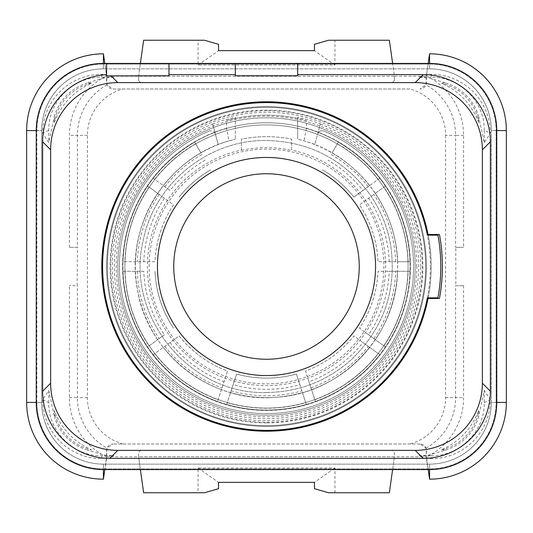 <?xml version="1.0" encoding="UTF-8"?>
<svg xmlns="http://www.w3.org/2000/svg" width="533" height="533" viewBox="0 0 533 533"><rect width="100%" height="100%" fill="white"/><g stroke="black" fill="none" stroke-linecap="round" stroke-linejoin="round"><path stroke-width="0.4" stroke-dasharray="2.67 2" d="M297.68 75.766L297.68 63.427M106.6 75.906L106.6 63.427L429.598 63.427A67.158 67.158 0 0 1 496.756 130.585L496.756 402.415A67.158 67.158 0 0 1 429.598 469.573L103.402 469.573A67.158 67.158 0 0 1 36.244 402.415L36.244 130.585A67.158 67.158 0 0 1 103.402 63.427L429.598 63.427A67.158 67.158 0 0 1 496.756 130.585A67.158 67.158 0 0 0 429.598 63.427L428.199 63.427L426.407 76.159L423.455 76.159L418.931 77.245L429.598 78.118L445.675 82.968L441.517 83.248C459.313 91.223 471.718 104.341 478.721 122.597L478.481 115.754L484.23 142.538L490.36 133.45A59.163 59.163 0 0 0 431.21 74.3L426.513 75.426L426.4 74.3L426.4 82.615A6.396 6.396 0 0 1 420.004 89.011L426.007 84.827L426.4 76.226L394.42 76.192L392.621 63.427L428.199 63.427M168.961 63.427L168.961 75.766M235.32 63.427L235.32 75.766M429.598 464.136L103.402 464.136L429.598 464.136L429.598 468.933L429.598 464.136A61.721 61.721 0 0 0 491.319 402.415A61.721 61.721 0 0 1 429.598 464.136A61.721 61.721 0 0 0 491.319 402.415A61.721 61.721 0 0 1 429.598 464.136M491.319 130.585L491.319 402.415L496.116 402.415A66.518 66.518 0 0 1 429.598 468.933L103.402 468.933L429.598 468.933A66.518 66.518 0 0 0 496.116 402.415L491.319 402.415L491.319 130.585L496.116 130.585L496.116 402.415L496.116 130.585L491.319 130.585A61.721 61.721 0 0 0 429.598 68.864L103.402 68.864L429.598 68.864A61.721 61.721 0 0 1 491.319 130.585A61.721 61.721 0 0 0 429.598 68.864A61.721 61.721 0 0 1 491.319 130.585M103.402 464.136A61.721 61.721 0 0 1 41.681 402.415A61.721 61.721 0 0 0 103.402 464.136L103.402 468.933L103.402 464.136A61.721 61.721 0 0 1 41.681 402.415L41.681 130.585A61.721 61.721 0 0 1 103.402 68.864L103.402 64.067L429.598 64.067L103.402 64.067L103.402 68.864A61.721 61.721 0 0 0 41.681 130.585L36.884 130.585A66.518 66.518 0 0 1 103.402 64.067A66.518 66.518 0 0 0 36.884 130.585L41.681 130.585A61.721 61.721 0 0 1 103.402 68.864M36.244 402.415A67.158 67.158 0 0 0 103.402 469.573A67.158 67.158 0 0 1 36.244 402.415L36.244 130.585A67.158 67.158 0 0 1 103.402 63.427L104.801 63.427L106.593 76.159L103.455 53.833A76.752 76.752 0 0 0 26.65 130.585L26.65 402.415A76.752 76.752 0 0 0 103.455 479.167L106.6 458.7L106.6 450.385A6.396 6.396 0 0 1 112.996 443.989L106.993 448.173L106.6 456.774L109.545 456.841L114.069 455.755L103.402 454.882L87.325 450.032L91.483 449.752C73.687 441.777 61.282 428.659 54.279 410.403L54.519 417.246L48.77 390.462L42.64 399.55A59.163 59.163 0 0 0 101.79 458.7L106.487 457.574L106.334 458.7M496.756 130.585L496.756 402.415A67.158 67.158 0 0 1 429.598 469.573L392.621 469.573L394.42 456.808L394.42 453.583A3.198 3.198 0 0 0 391.222 450.385L141.778 450.385A3.198 3.198 0 0 0 138.58 453.583L138.58 456.808L106.593 456.841L104.801 469.573L392.621 469.573M103.402 469.573L104.801 469.573M140.379 469.573L138.58 456.781L394.42 456.781L394.42 453.583A3.198 3.198 0 0 0 391.222 450.385L141.778 450.385A3.198 3.198 0 0 0 138.58 453.583L138.58 456.781L426.4 456.774L426.007 448.173L420.004 443.989A6.396 6.396 0 0 1 426.4 450.385L426.4 458.7L428.199 469.573M420.004 443.989L112.996 443.989L420.004 443.989M429.598 454.882L429.598 455.755L431.204 455.755L431.21 458.7A59.163 59.163 0 0 0 490.36 399.55L484.23 390.462L478.481 417.246L478.721 410.403C471.718 428.659 459.313 441.777 441.517 449.752L445.675 450.032L429.598 454.882L418.931 455.755L423.455 456.841L426.407 456.841M328.541 492.759L389.363 492.759L394.42 456.781M334.937 492.759L334.937 467.974L198.063 467.974L198.063 492.759L143.637 492.759L138.58 456.781M198.063 492.759L204.459 492.759M198.063 467.974L218.53 482.365M218.53 488.681L218.543 482.345L314.47 482.365M314.47 488.681L314.457 482.345L334.937 467.974M429.565 479.167L426.666 458.7M426.4 458.7L426.4 457.547L431.21 458.7M429.545 479.167A76.752 76.752 0 0 0 506.35 402.415L506.35 130.585A76.752 76.752 0 0 0 429.545 53.833L426.666 74.3M104.801 63.427L140.379 63.427L138.58 76.192L138.58 79.417L138.58 76.192L106.6 76.226L106.993 84.827L112.996 89.011L409.897 89.011A47.97 47.97 0 0 1 445.588 135.382L455.602 135.382L455.602 247.312L463.59 247.312L455.802 247.312L455.802 285.688L463.59 285.688L455.802 285.688M426.4 74.3L426.407 76.159M426.4 75.453L426.4 76.226M484.23 142.538L484.23 130.279L490.36 133.45M484.23 130.279C484.963 101.95 459.519 76.512 431.204 77.245L431.21 74.3M431.204 77.245L418.931 77.245M394.42 79.417L394.42 76.192L394.42 79.417A3.198 3.198 0 0 1 391.222 82.615A3.198 3.198 0 0 0 394.42 79.417M141.778 82.615L391.222 82.615L141.778 82.615A3.198 3.198 0 0 1 138.58 79.417A3.198 3.198 0 0 0 141.778 82.615M409.897 89.011L112.996 89.011A6.396 6.396 0 0 1 106.6 82.615L106.334 74.3M138.58 76.219L143.637 40.242L198.063 40.242L198.063 65.026L334.937 65.026L334.937 40.242L389.363 40.242L394.42 76.219L138.58 76.219L394.42 76.219M140.379 63.427L392.621 63.427M496.756 402.415A67.158 67.158 0 0 1 429.598 469.573M36.244 130.585A67.158 67.158 0 0 1 103.402 63.427M106.6 74.3L106.6 75.453L101.79 74.3A59.163 59.163 0 0 0 42.64 133.45L48.77 142.538L54.519 115.754L54.279 122.597C61.282 104.341 73.687 91.223 91.483 83.248L87.325 82.968L103.402 78.118L114.069 77.245L109.545 76.159L106.593 76.159M77.198 247.312L69.41 247.312L77.398 247.312L77.198 285.688L69.41 285.688L77.198 285.688M123.103 443.989A47.97 47.97 0 0 1 87.412 397.618L87.412 135.382A47.97 47.97 0 0 1 123.103 89.011M106.6 458.7L106.6 456.774M426.4 456.774L426.4 457.547M431.204 455.755C459.519 456.488 484.963 431.05 484.23 402.721L484.23 390.462M484.23 402.721L490.36 399.55M445.675 450.032A49.462 49.462 0 0 0 478.481 417.246M441.517 449.752A48.137 48.137 0 0 0 478.721 410.403M418.931 455.755L429.598 455.755L429.598 454.836M445.588 135.382L445.588 397.618A47.97 47.97 0 0 1 409.897 443.989M106.6 76.226L106.6 75.453M103.402 78.118L103.402 77.245L101.796 77.245C73.481 76.512 48.037 101.95 48.77 130.279L48.77 142.538M48.77 130.279L42.64 133.45M87.325 82.968A49.462 49.462 0 0 0 54.519 115.754M91.483 83.248A48.137 48.137 0 0 0 54.279 122.597M114.069 77.245L103.402 77.245L103.402 78.164M101.796 77.245L101.79 74.3M334.937 40.242L328.541 40.242M198.063 40.242L204.459 40.242M198.063 65.026L218.53 50.695L218.53 44.319M334.937 65.026L314.47 50.695L314.47 44.319M218.53 50.695L314.47 50.695M266.5 415.207A148.707 148.707 0 0 0 415.207 266.5A148.707 148.707 0 0 0 266.5 117.793A148.707 148.707 0 0 0 117.793 266.5A148.707 148.707 0 0 0 266.5 415.207A148.707 148.707 0 0 0 415.207 266.5A148.707 148.707 0 0 0 266.5 117.793A148.707 148.707 0 0 0 117.793 266.5A148.707 148.707 0 0 0 266.5 415.207M266.5 410.25A143.75 143.75 0 0 0 410.25 266.5A143.75 143.75 0 0 0 266.5 122.75A143.75 143.75 0 0 0 122.75 266.5A143.75 143.75 0 0 0 266.5 410.25A143.75 143.75 0 0 1 122.75 266.5A143.75 143.75 0 0 1 266.5 122.75A143.75 143.75 0 0 0 122.75 266.5A143.75 143.75 0 0 0 266.5 410.25A143.75 143.75 0 0 0 410.25 266.5A143.75 143.75 0 0 0 266.5 122.75A143.75 143.75 0 0 0 122.75 266.5A143.75 143.75 0 0 0 266.5 410.25A143.75 143.75 0 0 0 410.25 266.5A143.75 143.75 0 0 0 266.5 122.75A143.75 143.75 0 0 0 122.75 266.5A143.75 143.75 0 0 0 266.5 410.25A143.75 143.75 0 0 0 410.25 266.5A143.75 143.75 0 0 0 266.5 122.75A143.75 143.75 0 0 1 410.25 266.5A143.75 143.75 0 0 1 266.5 410.25A143.75 143.75 0 0 0 410.25 266.5A143.75 143.75 0 0 0 266.5 122.75M266.5 426.4A159.9 159.9 0 0 0 426.4 266.5A159.9 159.9 0 0 0 266.5 106.6A159.9 159.9 0 0 0 106.6 266.5A159.9 159.9 0 0 0 266.5 426.4A159.9 159.9 0 0 0 426.4 266.5A159.9 159.9 0 0 0 266.5 106.6A159.9 159.9 0 0 0 106.6 266.5A159.9 159.9 0 0 0 266.5 426.4A159.9 159.9 0 0 1 106.6 266.5A159.9 159.9 0 0 1 266.5 106.6M226.532 128.253A143.91 143.91 0 0 0 149.153 349.815A143.91 143.91 0 0 0 383.847 349.815A143.91 143.91 0 0 0 306.468 128.253L306.468 120.498A151.379 151.379 0 0 0 226.532 120.498L226.532 128.246L228.997 140.859C166.389 158.074 124.429 226.592 137.541 290.179C147.881 354.278 211.434 403.414 276.081 397.265C340.92 393.934 396.652 336.05 397.538 271.137C400.556 213.08 359.982 156.555 304.003 140.859L297.68 139.146A131.118 131.118 0 0 1 314.803 144.603L320.353 123.889A152.445 152.445 0 0 0 297.787 117.3A152.445 152.445 0 0 0 297.68 117.28L297.68 139.146L297.68 118.366L306.468 120.498M306.468 128.246L304.003 140.859M320.286 124.136A152.185 152.185 0 0 1 266.5 418.685A152.185 152.185 0 0 1 212.714 124.136L218.197 144.603A131.118 131.118 0 0 0 200.941 152.951L194.705 142.144A143.59 143.59 0 0 0 156.502 358.796A143.59 143.59 0 0 0 376.498 358.796A143.59 143.59 0 0 0 338.295 142.144L332.059 152.951A131.118 131.118 0 0 0 314.803 144.603L320.353 123.889M205.098 160.147A122.803 122.803 0 0 0 170.047 190.494L163.311 185.604A131.118 131.118 0 0 0 157.675 193.366L173.472 204.839A111.61 111.61 0 0 0 154.99 261.703L122.99 261.703A143.59 143.59 0 0 0 122.99 271.297L143.79 271.297A122.803 122.803 0 0 0 164.404 334.744L157.675 339.634A131.118 131.118 0 0 0 163.311 347.396L179.108 335.923A111.61 111.61 0 0 0 227.478 371.068L217.591 401.502A143.59 143.59 0 0 0 385.419 186.03L375.325 193.366A131.118 131.118 0 0 0 369.689 185.604L379.782 178.269A143.59 143.59 0 0 0 338.295 142.144L332.059 152.951A131.118 131.118 0 0 1 369.689 185.604L353.892 197.077A111.61 111.61 0 0 0 322.305 169.84A111.61 111.61 0 0 1 353.892 197.077L362.953 190.494A122.803 122.803 0 0 0 327.902 160.147M410.01 271.297L389.21 271.297A122.803 122.803 0 0 1 368.596 334.744L385.419 346.97A143.59 143.59 0 0 0 410.01 271.297L397.531 271.297A131.118 131.118 0 0 0 397.531 261.703L410.01 261.703A143.59 143.59 0 0 0 338.295 142.144M379.782 354.731L362.953 342.506A122.803 122.803 0 0 1 308.98 381.721L315.409 401.502A143.59 143.59 0 0 0 379.782 354.731L369.689 347.396A131.118 131.118 0 0 0 375.325 339.634L385.419 346.97M306.282 404.467L299.859 384.686A122.803 122.803 0 0 1 233.141 384.686L226.718 404.467A143.59 143.59 0 0 0 306.282 404.467L302.431 392.601A131.118 131.118 0 0 0 311.552 389.636L315.409 401.502M170.047 190.494L153.218 178.269A143.59 143.59 0 0 1 194.705 142.144L200.941 152.951A131.118 131.118 0 0 0 163.311 185.604L153.218 178.269A143.59 143.59 0 0 0 147.581 186.03L157.675 193.366A131.118 131.118 0 0 0 157.675 339.634L147.581 346.97A143.59 143.59 0 0 0 153.218 354.731L163.311 347.396A131.118 131.118 0 0 0 230.569 392.601L236.605 374.033A111.61 111.61 0 0 0 296.395 374.033L302.431 392.601A131.118 131.118 0 0 1 230.569 392.601A131.118 131.118 0 0 0 302.431 392.601M212.714 124.136L218.197 144.603A131.118 131.118 0 0 1 235.32 139.146L228.997 140.859M212.647 123.889A152.445 152.445 0 0 1 235.32 117.28L235.32 139.146L235.32 118.366L226.532 120.498M235.32 117.28L235.32 118.366A151.379 151.379 0 0 1 297.68 118.366L297.68 117.28M266.5 422.876A156.376 156.376 0 0 1 110.124 266.5A156.376 156.376 0 0 1 266.5 110.124A156.376 156.376 0 0 1 422.876 266.5A156.376 156.376 0 0 1 266.5 422.876M208.923 131.125A4.797 4.797 0 0 1 215.439 134.303A4.797 4.797 0 0 0 208.923 131.125A147.108 147.108 0 0 0 150.073 356.417A147.108 147.108 0 0 0 382.927 356.417A147.108 147.108 0 0 0 324.077 131.125A4.797 4.797 0 0 0 317.561 134.303A4.797 4.797 0 0 1 324.077 131.125A147.108 147.108 0 0 1 382.927 356.417A147.108 147.108 0 0 1 150.073 356.417A147.108 147.108 0 0 1 208.923 131.125M266.5 107.34A159.16 159.16 0 0 0 107.34 266.5A159.16 159.16 0 0 0 266.5 425.66A159.16 159.16 0 0 0 425.66 266.5A159.16 159.16 0 0 0 266.5 107.34A159.16 159.16 0 0 0 107.34 266.5A159.16 159.16 0 0 0 266.5 425.66A159.16 159.16 0 0 0 425.66 266.5A159.16 159.16 0 0 0 266.5 107.34M420.717 266.5A154.217 154.217 0 0 0 266.5 112.283A154.217 154.217 0 0 0 112.283 266.5A154.217 154.217 0 0 0 266.5 420.717A154.217 154.217 0 0 0 420.717 266.5M416.806 266.5A150.306 150.306 0 0 0 266.5 116.194A150.306 150.306 0 0 0 116.194 266.5A150.306 150.306 0 0 0 266.5 416.806A150.306 150.306 0 0 0 416.806 266.5M241.396 150.053L241.396 139.113A129.839 129.839 0 0 1 291.604 139.113L291.604 150.053A119.126 119.126 0 0 1 266.5 385.625A119.126 119.126 0 0 1 241.396 150.053L241.396 139.113A129.839 129.839 0 0 1 291.604 139.113L291.604 150.333A118.846 118.846 0 0 0 241.396 150.333M149.133 266.5A117.367 117.367 0 0 1 266.5 149.133A117.367 117.367 0 0 1 383.867 266.5A117.367 117.367 0 0 1 266.5 383.867A117.367 117.367 0 0 1 149.133 266.5M173.758 266.5A92.742 92.742 0 0 0 266.5 359.242A92.742 92.742 0 0 0 359.242 266.5A92.742 92.742 0 0 0 266.5 173.758A92.742 92.742 0 0 0 173.758 266.5M157.448 266.5A109.052 109.052 0 0 1 266.5 157.448A109.052 109.052 0 0 1 375.552 266.5A109.052 109.052 0 0 1 266.5 375.552A109.052 109.052 0 0 1 157.448 266.5M427.373 297.84A163.898 163.898 0 0 0 430.397 266.5A163.898 163.898 0 0 1 427.373 297.84L437.953 297.84A174.291 174.291 0 0 0 437.953 235.16L427.373 235.16A163.898 163.898 0 0 1 430.397 266.5A163.898 163.898 0 0 0 427.373 235.16M266.5 431.197A164.697 164.697 0 0 0 431.197 266.5A164.697 164.697 0 0 0 266.5 101.803A164.697 164.697 0 0 0 101.803 266.5A164.697 164.697 0 0 0 266.5 431.197M428.186 297.84A164.697 164.697 0 0 0 428.186 235.16M428.066 298.48L439.459 298.48A175.89 175.89 0 0 0 439.459 234.52L428.066 234.52M210.695 169.84A111.61 111.61 0 0 0 179.108 197.077A111.61 111.61 0 0 1 210.695 169.84M379.782 178.269L362.953 190.494M410.01 261.703L378.01 261.703A111.61 111.61 0 0 0 359.528 204.839L375.325 193.366A131.118 131.118 0 0 1 397.531 261.703L378.01 261.703A111.61 111.61 0 0 0 359.528 204.839L385.419 186.03M389.21 261.703A122.803 122.803 0 0 0 368.596 198.256M368.596 334.744L359.528 328.161A111.61 111.61 0 0 0 378.01 271.297L397.531 271.297A131.118 131.118 0 0 1 375.325 339.634L359.528 328.161A111.61 111.61 0 0 0 378.01 271.297L389.21 271.297M308.98 381.721L305.522 371.068A111.61 111.61 0 0 0 353.892 335.923L369.689 347.396A131.118 131.118 0 0 1 311.552 389.636L305.522 371.068A111.61 111.61 0 0 0 353.892 335.923L362.953 342.506M299.859 384.686L296.395 374.033A111.61 111.61 0 0 1 236.605 374.033L233.141 384.686M226.718 404.467L230.569 392.601M170.047 342.506L153.218 354.731A143.59 143.59 0 0 0 217.591 401.502L227.478 371.068A111.61 111.61 0 0 1 179.108 335.923L170.047 342.506A122.803 122.803 0 0 0 224.02 381.721M143.79 271.297L122.99 271.297A143.59 143.59 0 0 0 147.581 346.97L164.404 334.744M154.99 271.297A111.61 111.61 0 0 0 173.472 328.161A111.61 111.61 0 0 1 154.99 271.297M164.404 198.256L147.581 186.03A143.59 143.59 0 0 0 122.99 261.703L154.99 261.703A111.61 111.61 0 0 1 173.472 204.839L164.404 198.256A122.803 122.803 0 0 0 143.79 261.703M106.593 456.841L106.6 457.547M42.64 399.55L48.77 402.721C48.037 431.05 73.481 456.488 101.796 455.755L114.069 455.755M101.796 455.755L101.79 458.7M87.325 450.032A49.462 49.462 0 0 1 54.519 417.246M48.77 402.721L48.77 390.462M54.279 410.403A48.137 48.137 0 0 0 91.483 449.752M445.675 82.968A49.462 49.462 0 0 1 478.481 115.754M478.721 122.597A48.137 48.137 0 0 0 441.517 83.248M41.681 402.415L36.884 402.415A66.518 66.518 0 0 0 103.402 468.933A66.518 66.518 0 0 1 36.884 402.415L41.681 402.415L41.681 130.585M36.884 402.415L36.884 130.585L36.884 402.415M429.598 64.067A66.518 66.518 0 0 1 496.116 130.585A66.518 66.518 0 0 0 429.598 64.067L429.598 68.864L429.598 64.067M426.4 76.019A65.972 65.972 0 0 1 463.59 135.382L463.59 247.312M463.59 285.688L463.59 397.618A65.972 65.972 0 0 1 426.4 456.981M69.41 247.312L69.41 135.382A65.972 65.972 0 0 1 106.6 76.019M106.6 456.981A65.972 65.972 0 0 1 69.41 397.618L69.41 285.688M87.412 397.618L77.398 397.618L77.398 285.688M87.412 135.382L77.398 135.382L77.398 247.312M69.41 397.618L77.398 397.618A57.984 57.984 0 0 0 106.993 448.173M426.007 448.173A57.984 57.984 0 0 0 455.602 397.618L463.59 397.618M445.588 397.618L455.602 397.618L455.602 285.688M463.59 135.382L455.602 135.382A57.984 57.984 0 0 0 426.007 84.827M106.993 84.827A57.984 57.984 0 0 0 77.398 135.382L69.41 135.382M266.5 408.085A141.585 141.585 0 0 0 408.085 266.5A141.585 141.585 0 0 0 266.5 124.915A141.585 141.585 0 0 0 124.915 266.5A141.585 141.585 0 0 0 266.5 408.085A141.585 141.585 0 0 0 408.085 266.5A141.585 141.585 0 0 0 266.5 124.915A141.585 141.585 0 0 0 124.915 266.5A141.585 141.585 0 0 0 266.5 408.085A141.585 141.585 0 0 0 408.085 266.5A141.585 141.585 0 0 0 266.5 124.915A141.585 141.585 0 0 0 124.915 266.5A141.585 141.585 0 0 0 266.5 408.085M266.5 110.731A155.769 155.769 0 0 0 110.731 266.5A155.769 155.769 0 0 0 266.5 422.269A155.769 155.769 0 0 0 422.269 266.5A155.769 155.769 0 0 0 266.5 110.731M369.689 185.604A131.118 131.118 0 0 0 332.059 152.951M397.531 261.703A131.118 131.118 0 0 0 375.325 193.366M375.325 339.634A131.118 131.118 0 0 0 397.531 271.297M311.552 389.636A131.118 131.118 0 0 0 369.689 347.396M163.311 347.396A131.118 131.118 0 0 0 221.448 389.636M135.469 271.297A131.118 131.118 0 0 0 157.675 339.634M157.675 193.366A131.118 131.118 0 0 0 135.469 261.703M200.941 152.951A131.118 131.118 0 0 0 163.311 185.604M201.854 154.53A129.292 129.292 0 0 0 164.79 186.677M195.631 143.75A141.738 141.738 0 0 0 154.717 179.355M153.218 354.731A143.59 143.59 0 0 0 217.591 401.502M122.99 271.297A143.59 143.59 0 0 0 147.581 346.97M147.581 186.03A143.59 143.59 0 0 0 122.99 261.703M368.21 186.677A129.292 129.292 0 0 0 331.146 154.53M378.283 179.355A141.738 141.738 0 0 0 337.369 143.75M395.706 261.703A129.292 129.292 0 0 0 373.853 194.438M408.158 261.703A141.738 141.738 0 0 0 383.927 187.116M373.853 338.562A129.292 129.292 0 0 0 395.706 271.297M383.927 345.884A141.738 141.738 0 0 0 408.158 271.297M310.992 387.897A129.292 129.292 0 0 0 368.21 346.323M314.836 399.743A141.738 141.738 0 0 0 378.283 353.645M231.135 390.862A129.292 129.292 0 0 0 301.865 390.862M227.285 402.708A141.738 141.738 0 0 0 305.715 402.708M164.79 346.323A129.292 129.292 0 0 0 222.008 387.897M154.717 353.645A141.738 141.738 0 0 0 218.164 399.743M137.294 271.297A129.292 129.292 0 0 0 159.147 338.562M124.842 271.297A141.738 141.738 0 0 0 149.073 345.884M159.147 194.438A129.292 129.292 0 0 0 137.294 261.703M149.073 187.116A141.738 141.738 0 0 0 124.842 261.703M266.5 392.501C298.846 392.101 327.109 381.168 351.3 359.695C384.007 328.121 397.118 289.832 390.622 244.834C387.225 225.679 379.829 208.216 368.436 192.44C342.752 158.854 308.774 141.538 266.5 140.499C208.41 139.433 153.85 183.845 143.117 240.949C124.962 315.789 189.528 395.106 266.5 392.501C298.846 392.101 327.109 381.168 351.3 359.695C384.007 328.121 397.118 289.832 390.622 244.834C387.225 225.679 379.829 208.216 368.436 192.44C342.752 158.854 308.774 141.538 266.5 140.499C208.41 139.433 153.85 183.845 143.117 240.949C124.962 315.789 189.528 395.106 266.5 392.501"/><path stroke-width="0.8" d="M297.68 63.427L429.598 63.427A67.158 67.158 0 0 1 496.756 130.585L496.756 402.415A67.158 67.158 0 0 1 429.598 469.573L103.402 469.573A67.158 67.158 0 0 1 36.244 402.415L36.244 130.585A67.158 67.158 0 0 1 103.402 63.427L106.6 63.427L106.6 75.906L168.961 75.766L168.961 63.427L235.32 63.427L235.32 75.766L297.68 75.766L297.68 63.427L235.32 63.427M106.6 74.693A67.158 67.158 0 0 0 42.64 141.771L42.64 391.222A67.158 67.158 0 0 0 109.785 458.38L423.202 458.38A67.158 67.158 0 0 0 490.36 391.235L490.36 141.778A67.158 67.158 0 0 0 423.215 74.62L297.68 74.62M235.32 74.62L168.961 74.62M110.944 75.766L117.793 82.615A67.158 67.158 0 0 0 50.635 149.773L50.635 383.227A67.158 67.158 0 0 0 117.793 450.385L415.207 450.385A67.158 67.158 0 0 0 482.365 383.227L482.365 149.773A67.158 67.158 0 0 0 415.207 82.615L117.793 82.615M423.209 74.62L415.207 82.615M104.801 63.427L103.435 53.833L103.402 63.427L168.961 63.427M42.64 141.771L50.635 149.773M103.455 53.833A76.752 76.752 0 0 0 26.65 130.585L36.244 130.585L36.244 402.415L26.65 402.415A76.752 76.752 0 0 0 103.455 479.167M506.35 130.585L506.35 402.415L496.756 402.415L496.756 130.585L506.35 130.585A76.752 76.752 0 0 0 429.545 53.833M104.801 469.573L103.435 479.167L103.402 469.573L429.598 469.573L429.565 479.167L428.199 469.573M392.621 469.573L389.363 492.759L328.541 492.759L314.47 488.681L314.47 482.365L218.53 482.365L218.53 488.681L204.459 492.759L143.637 492.759L140.379 469.573M428.199 63.427L429.565 53.833L429.598 63.427M140.379 63.427L143.637 40.242L204.459 40.242L218.53 44.319L218.53 50.635L314.47 50.635L314.47 44.319L328.541 40.242L389.363 40.242L392.621 63.427M429.545 479.167A76.752 76.752 0 0 0 506.35 402.415M173.758 266.5A92.742 92.742 0 0 0 266.5 359.242A92.742 92.742 0 0 0 359.242 266.5A92.742 92.742 0 0 0 266.5 173.758A92.742 92.742 0 0 0 173.758 266.5M157.448 266.5A109.052 109.052 0 0 0 266.5 375.552A109.052 109.052 0 0 0 375.552 266.5A109.052 109.052 0 0 0 266.5 157.448A109.052 109.052 0 0 0 157.448 266.5M427.373 297.84L437.953 297.84A174.291 174.291 0 0 0 437.953 235.16L427.373 235.16A163.898 163.898 0 0 0 102.603 266.5A163.898 163.898 0 0 0 427.373 297.84A163.898 163.898 0 0 1 102.603 266.5A163.898 163.898 0 0 1 427.373 235.16M428.186 235.16A164.697 164.697 0 0 0 428.066 234.52A164.697 164.697 0 0 0 101.803 266.5A164.697 164.697 0 0 0 428.066 298.48A164.697 164.697 0 0 0 428.186 297.84M428.066 298.48L439.459 298.48A175.89 175.89 0 0 0 439.459 234.52L428.066 234.52M42.64 391.222L50.635 383.227M109.791 458.38L117.793 450.385M423.202 458.38L415.207 450.385M490.36 391.229L482.365 383.227M490.36 141.778L482.365 149.773M26.65 402.415L26.65 130.585"/></g></svg>
